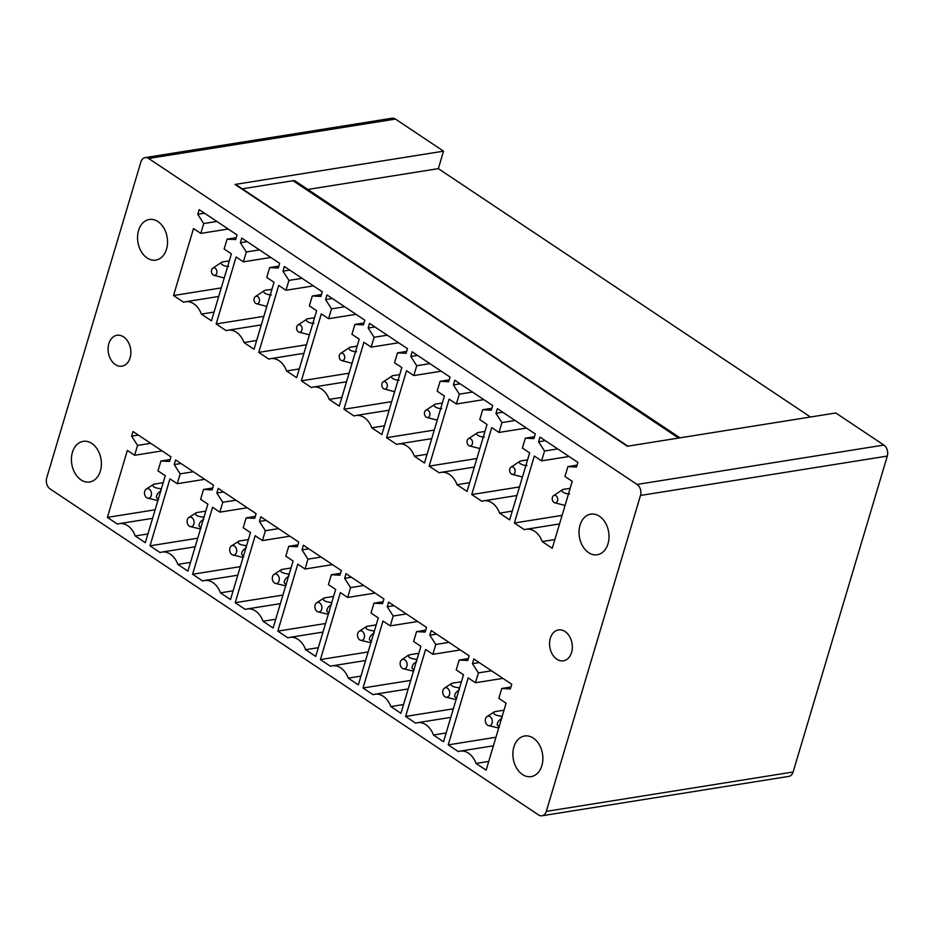 <?xml version="1.0" encoding="UTF-8"?>
<svg xmlns="http://www.w3.org/2000/svg" width="934" height="934" viewBox="0 0 934 934"><rect width="100%" height="100%" fill="white"/><g stroke="black" fill="none" stroke-linecap="round" stroke-linejoin="round"><path stroke-width="1.4" d="M538.556 814.927A8.231 5.931 -99.1 0 0 542.024 815.767A8.231 5.931 -99.1 0 0 546.308 811.377L640.49 495.452A8.231 5.931 -99.1 0 0 637.07 484.442L148.646 158.465A8.231 5.931 -99.1 0 0 145.179 157.613A8.231 5.931 -99.1 0 0 140.882 162.002L46.7 477.928A8.231 5.931 -99.1 0 0 50.121 488.937L538.556 814.927M88.345 482.107A20.571 14.827 -99.1 0 0 89.652 481.979A20.571 14.827 -99.1 0 0 101.176 460.228A20.571 14.827 -99.1 0 0 84.469 441.222A20.571 14.827 -99.1 0 0 83.161 441.35A20.571 14.827 -99.1 0 0 71.638 463.101A20.571 14.827 -99.1 0 0 88.345 482.107M539.338 744.807A20.571 14.827 -99.1 0 0 524.628 735.992A20.571 14.827 -99.1 0 0 516.409 767.806A20.571 14.827 -99.1 0 0 531.119 776.621A20.571 14.827 -99.1 0 0 539.338 744.807M605.477 522.935A20.571 14.827 -99.1 0 0 590.778 514.12A20.571 14.827 -99.1 0 0 582.559 545.935A20.571 14.827 -99.1 0 0 597.258 554.749A20.571 14.827 -99.1 0 0 605.477 522.935M550.324 638.284A15.633 11.266 -99.1 0 0 552.298 654.22A15.633 11.266 -99.1 0 0 563.412 660.805A15.633 11.266 -99.1 0 0 571.561 652.457A15.633 11.266 -99.1 0 0 569.588 636.521A15.633 11.266 -99.1 0 0 558.485 629.925A15.633 11.266 -99.1 0 0 550.324 638.284M108.858 343.642A15.633 11.266 -99.1 0 0 110.831 359.578A15.633 11.266 -99.1 0 0 121.945 366.163A15.633 11.266 -99.1 0 0 130.106 357.815A15.633 11.266 -99.1 0 0 128.121 341.879A15.633 11.266 -99.1 0 0 117.019 335.283A15.633 11.266 -99.1 0 0 108.858 343.642M154.484 260.236A20.571 14.827 -99.1 0 0 155.791 260.107A20.571 14.827 -99.1 0 0 167.314 238.357A20.571 14.827 -99.1 0 0 150.607 219.35A20.571 14.827 -99.1 0 0 149.312 219.478A20.571 14.827 -99.1 0 0 137.777 241.229A20.571 14.827 -99.1 0 0 154.484 260.236M133.002 431.496L170.91 456.796L169.521 461.454L160.94 461.011L157.998 470.876L165.271 475.721L145.307 542.689L135.232 535.964A19.754 14.232 -99.1 0 0 119.33 523.635A19.754 14.232 -99.1 0 0 117.474 524.114L107.398 517.389L127.363 450.421L134.636 455.278L137.567 445.413L131.612 436.155L133.002 431.496M175.604 459.925L213.512 485.225L212.123 489.895L203.542 489.451L200.612 499.305L207.873 504.162L187.909 571.129L177.834 564.405A19.754 14.232 -99.1 0 0 161.932 552.076A19.754 14.232 -99.1 0 0 160.076 552.554L150 545.83L169.965 478.862L177.238 483.707L180.169 473.853L174.226 464.595L175.604 459.925M218.217 488.365L256.114 513.665L254.725 518.323L246.144 517.88L243.214 527.745L250.475 532.59L230.511 599.558L220.436 592.833A19.754 14.232 -99.1 0 0 204.546 580.504A19.754 14.232 -99.1 0 0 202.69 580.983L192.602 574.258L212.567 507.29L219.84 512.147L222.782 502.282L216.828 493.024L218.217 488.365M260.82 516.794L298.728 542.094L297.339 546.752L288.746 546.32L285.816 556.174L293.078 561.03L273.113 627.998L263.038 621.273A19.754 14.232 -99.1 0 0 247.148 608.945A19.754 14.232 -99.1 0 0 245.292 609.423L235.205 602.699L255.169 535.731L262.442 540.576L265.384 530.722L259.43 521.452L260.82 516.794M303.422 545.234L341.33 570.534L339.941 575.192L331.36 574.749L328.418 584.602L335.68 589.459L315.715 656.427L305.64 649.702A19.754 14.232 -99.1 0 0 289.75 637.373A19.754 14.232 -99.1 0 0 287.894 637.852L277.818 631.127L297.783 564.159L305.044 569.004L307.987 559.151L302.032 549.893L303.422 545.234M346.024 573.663L383.932 598.963L382.543 603.621L373.962 603.189L371.02 613.043L378.293 617.888L358.329 684.867L348.242 678.131A19.754 14.232 -99.1 0 0 332.352 665.814A19.754 14.232 -99.1 0 0 330.496 666.292L320.42 659.567L340.385 592.588L347.646 597.445L350.589 587.591L344.634 578.321L346.024 573.663M388.626 602.103L426.534 627.403L425.145 632.061L416.564 631.617L413.622 641.471L420.895 646.328L400.931 713.296L390.844 706.571A19.754 14.232 -99.1 0 0 374.954 694.242A19.754 14.232 -99.1 0 0 373.098 694.721L363.022 687.996L382.987 621.028L390.249 625.873L393.191 616.02L387.236 606.761L388.626 602.103M431.228 630.532L469.137 655.831L467.747 660.49L459.166 660.058L456.224 669.911L463.498 674.757L443.533 741.736L433.458 735A19.754 14.232 -99.1 0 0 417.556 722.683A19.754 14.232 -99.1 0 0 415.7 723.161L405.625 716.436L425.589 649.457L432.862 654.314L435.793 644.46L429.838 635.19L431.228 630.532M473.83 658.972L511.739 684.272L510.349 688.93L501.768 688.486L498.826 698.34L506.1 703.197L486.135 770.165L476.06 763.44A19.754 14.232 -99.1 0 0 460.158 751.111A19.754 14.232 -99.1 0 0 458.302 751.59L448.227 744.865L468.191 677.897L475.464 682.742L478.395 672.889L472.441 663.63L473.83 658.972M199.152 209.625L237.061 234.924L235.672 239.583L227.079 239.151L224.148 249.004L231.41 253.85L211.446 320.817L201.37 314.093A19.754 14.232 -99.1 0 0 185.481 301.764A19.754 14.232 -99.1 0 0 183.624 302.242L173.537 295.518L193.501 228.55L200.775 233.407L203.717 223.553L197.763 214.283L199.152 209.625M241.754 238.053L279.663 263.353L278.274 268.023L269.681 267.579L266.75 277.433L274.012 282.29L254.048 349.258L243.972 342.533A19.754 14.232 -99.1 0 0 228.083 330.204A19.754 14.232 -99.1 0 0 226.226 330.683L216.151 323.958L236.115 256.99L243.377 261.835L246.319 251.982L240.365 242.723L241.754 238.053M284.356 266.494L322.265 291.793L320.876 296.452L312.295 296.008L309.352 305.873L316.626 310.718L296.662 377.686L286.575 370.961A19.754 14.232 -99.1 0 0 270.685 358.633A19.754 14.232 -99.1 0 0 268.829 359.111L258.753 352.387L278.717 285.419L285.979 290.276L288.921 280.41L282.967 271.152L284.356 266.494M326.958 294.922L364.867 320.222L363.478 324.88L354.897 324.448L351.955 334.302L359.228 339.159L339.264 406.127L329.177 399.402A19.754 14.232 -99.1 0 0 313.287 387.073A19.754 14.232 -99.1 0 0 311.431 387.552L301.355 380.827L321.319 313.859L328.581 318.704L331.523 308.85L325.569 299.581L326.958 294.922M369.56 323.362L407.469 348.662L406.08 353.321L397.499 352.877L394.557 362.742L401.83 367.587L381.866 434.555L371.79 427.83A19.754 14.232 -99.1 0 0 355.889 415.502A19.754 14.232 -99.1 0 0 354.033 415.98L343.957 409.255L363.921 342.288L371.183 347.144L374.125 337.279L368.171 328.021L369.56 323.362M412.163 351.791L450.071 377.091L448.682 381.749L440.101 381.317L437.159 391.171L444.432 396.028L424.468 462.995L414.392 456.259A19.754 14.232 -99.1 0 0 398.491 443.942A19.754 14.232 -99.1 0 0 396.635 444.421L386.559 437.696L406.523 370.716L413.797 375.573L416.727 365.719L410.773 356.449L412.163 351.791M454.765 380.231L492.673 405.531L491.284 410.189L482.703 409.746L479.761 419.599L487.034 424.456L467.07 491.424L456.995 484.699A19.754 14.232 -99.1 0 0 441.093 472.37A19.754 14.232 -99.1 0 0 439.237 472.849L429.161 466.124L449.126 399.157L456.399 404.002L459.33 394.148L453.375 384.89L454.765 380.231M497.378 408.66L535.275 433.96L533.886 438.618L525.305 438.186L522.375 448.04L529.636 452.885L509.672 519.864L499.597 513.128A19.754 14.232 -99.1 0 0 483.707 500.811A19.754 14.232 -99.1 0 0 481.839 501.289L471.763 494.565L491.728 427.585L499.001 432.442L501.932 422.588L495.989 413.318L497.378 408.66M539.98 437.1L577.889 462.4L576.5 467.058L567.907 466.615L564.977 476.468L572.238 481.325L552.274 548.293L542.199 541.568A19.754 14.232 -99.1 0 0 526.309 529.239A19.754 14.232 -99.1 0 0 524.453 529.718L514.365 522.993L534.33 456.026L541.603 460.871L544.545 451.017L538.591 441.759L539.98 437.1M145.179 157.613L391.976 118.233A8.231 5.931 -99.1 0 1 395.444 119.073L443.533 151.168L235.041 184.442L627.309 446.242L835.802 412.968L883.879 445.063L637.07 484.442M235.041 184.442A3.292 1.903 -56.3 0 1 235.998 184.605L627.87 446.148M679.999 437.836L295.436 181.161A8.231 4.752 -56.3 0 0 293.031 180.729L242.315 188.82M443.533 151.168L438.326 168.634L810.467 417.008M438.326 168.634L307.858 189.45M542.024 815.767L788.821 776.387A8.231 5.931 -99.1 0 0 793.118 771.998L546.308 811.377M793.118 771.998L887.3 456.072A8.231 5.931 -99.1 0 0 883.879 445.063M131.612 436.155L138.372 435.081M137.567 445.413L150.724 443.323M134.636 455.278L162.072 450.9M107.398 517.389L155.114 509.777M147.911 533.944L135.232 535.964M160.94 461.011L170.093 459.551M174.226 464.595L180.974 463.509M180.169 473.853L193.326 471.752M177.238 483.707L204.674 479.329M150 545.83L197.728 538.206M190.524 562.373L177.834 564.405M203.542 489.451L212.695 487.992M216.828 493.024L223.576 491.949M222.782 502.282L235.928 500.192M219.84 512.147L247.276 507.757M192.602 574.258L240.33 566.646M233.126 590.813L220.436 592.833M246.144 517.88L255.297 516.42M259.43 521.452L266.178 520.378M265.384 530.722L278.53 528.621M262.442 540.576L289.879 536.198M235.205 602.699L282.932 595.075M275.728 619.242L263.038 621.273M288.746 546.32L297.899 544.861M302.032 549.893L308.78 548.818M307.987 559.151L321.133 557.061M305.044 569.004L332.481 564.626M277.818 631.127L325.534 623.515M318.331 647.682L305.64 649.702M331.36 574.749L340.501 573.289M344.634 578.321L351.394 577.247M350.589 587.591L363.735 585.49M347.646 597.445L375.083 593.067M320.42 659.567L368.136 651.944M360.933 676.111L348.242 678.131M373.962 603.189L383.103 601.729M387.236 606.761L393.996 605.687M393.191 616.02L406.337 613.93M390.249 625.873L417.696 621.495M363.022 687.996L410.738 680.384M403.535 704.551L390.844 706.571M416.564 631.617L425.706 630.158M429.838 635.19L436.598 634.116M435.793 644.46L448.95 642.359M432.862 654.314L460.299 649.936M405.625 716.436L453.34 708.813M446.137 732.98L433.458 735M459.166 660.058L468.319 658.598M472.441 663.63L479.2 662.556M478.395 672.889L491.553 670.799M475.464 682.742L502.901 678.364M448.227 744.865L495.942 737.253M488.739 761.42L476.06 763.44M501.768 688.486L510.921 687.027M197.763 214.283L204.511 213.209M203.717 223.553L216.863 221.451M200.775 233.407L228.211 229.028M173.537 295.518L221.265 287.905M214.061 312.073L201.37 314.093M227.079 239.151L236.232 237.68M240.365 242.723L247.113 241.637M246.319 251.982L259.465 249.88M243.377 261.835L270.813 257.457M216.151 323.958L263.867 316.334M256.663 340.501L243.972 342.533M269.681 267.579L278.834 266.12M282.967 271.152L289.715 270.078M288.921 280.41L302.067 278.32M285.979 290.276L313.415 285.897M258.753 352.387L306.469 344.774M299.265 368.942L286.575 370.961M312.295 296.008L321.436 294.549M325.569 299.581L332.329 298.506M331.523 308.85L344.669 306.749M328.581 318.704L356.029 314.326M301.355 380.827L349.071 373.203M341.867 397.37L329.177 399.402M354.897 324.448L364.038 322.989M368.171 328.021L374.931 326.947M374.125 337.279L387.283 335.189M371.183 347.144L398.631 342.755M343.957 409.255L391.673 401.643M384.469 425.811L371.79 427.83M397.499 352.877L406.652 351.418M410.773 356.449L417.533 355.375M416.727 365.719L429.885 363.618M413.797 375.573L441.233 371.195M386.559 437.696L434.275 430.072M427.072 454.239L414.392 456.259M440.101 381.317L449.254 379.858M453.375 384.89L460.135 383.816M459.33 394.148L472.487 392.058M456.399 404.002L483.835 399.624M429.161 466.124L476.877 458.512M469.674 482.68L456.995 484.699M482.703 409.746L491.856 408.286M495.989 413.318L502.737 412.244M501.932 422.588L515.089 420.487M499.001 432.442L526.437 428.064M471.763 494.565L519.491 486.941M512.287 511.108L499.597 513.128M525.305 438.186L534.458 436.727M538.591 441.759L545.339 440.685M544.545 451.017L557.691 448.927M541.603 460.871L569.039 456.493M514.365 522.993L562.093 515.381M554.889 539.548L542.199 541.568M567.907 466.615L577.06 465.155M224.907 275.67L226.238 271.222M224.218 277.982L213.828 275.261A3.794 2.732 -99.1 0 0 216.349 274.176A3.794 2.732 -99.1 0 0 216.209 269.366A3.794 2.732 -99.1 0 0 212.707 268.198A3.794 2.732 -99.1 0 0 211.971 268.992A3.794 2.732 -99.1 0 0 211.609 272.681A3.794 2.732 -99.1 0 0 213.828 275.261M228.748 266.47C223.495 266.482 218.895 263.295 222.105 261.987L229.332 260.831M222.105 261.987L212.707 268.198M150.771 496.736A4.81 3.467 -99.1 0 0 150.596 490.63A4.81 3.467 -99.1 0 0 146.148 489.147A4.81 3.467 -99.1 0 0 145.214 490.163A4.81 3.467 -99.1 0 0 144.758 494.833A4.81 3.467 -99.1 0 0 147.572 498.114A4.81 3.467 -99.1 0 0 150.771 496.736M157.986 500.18L156.97 500.332L158.523 499.632L156.375 497.437C156.48 494.716 158.068 492.533 161.127 490.899L160.438 488.692L161.454 488.529M147.572 498.114L156.97 500.332M160.438 488.68C153.993 487.875 151.763 486.381 153.736 484.209L163.193 482.703M153.736 484.209L146.148 489.147M193.373 525.177A4.81 3.467 -99.1 0 0 193.198 519.059A4.81 3.467 -99.1 0 0 188.75 517.588A4.81 3.467 -99.1 0 0 187.816 518.592A4.81 3.467 -99.1 0 0 187.36 523.274A4.81 3.467 -99.1 0 0 190.174 526.554A4.81 3.467 -99.1 0 0 193.373 525.177M200.588 528.609L199.572 528.772L201.125 528.06L198.989 525.877C199.082 523.157 200.67 520.974 203.729 519.339M204.056 516.957L203.052 517.121C196.595 516.304 194.365 514.809 196.338 512.649L205.795 511.132M203.729 519.327L203.052 517.121M190.174 526.554L199.572 528.772M196.338 512.649L188.75 517.588M258.952 302.616A3.794 2.732 -99.1 0 0 258.811 297.794A3.794 2.732 -99.1 0 0 255.309 296.627A3.794 2.732 -99.1 0 0 254.573 297.432A3.794 2.732 -99.1 0 0 254.211 301.11A3.794 2.732 -99.1 0 0 256.43 303.69A3.794 2.732 -99.1 0 0 258.952 302.616M271.934 289.271L264.719 290.416L255.309 296.627M271.35 294.911C266.108 294.911 261.497 291.735 264.707 290.416M266.82 306.41L256.43 303.69M268.84 299.662L267.509 304.11M235.975 553.605A4.81 3.467 -99.1 0 0 235.8 547.499A4.81 3.467 -99.1 0 0 231.352 546.016A4.81 3.467 -99.1 0 0 230.418 547.032A4.81 3.467 -99.1 0 0 229.962 551.702A4.81 3.467 -99.1 0 0 232.776 554.983A4.81 3.467 -99.1 0 0 235.975 553.605M243.19 557.049L242.175 557.201L243.727 556.501L241.591 554.306C241.684 551.585 243.272 549.402 246.331 547.768M246.658 545.398L245.654 545.561C239.197 544.732 236.967 543.249 238.941 541.078L248.397 539.572M246.331 547.756L245.654 545.561M232.776 554.983L242.175 557.201M238.941 541.078L231.352 546.016M301.554 331.045A3.794 2.732 -99.1 0 0 301.413 326.235A3.794 2.732 -99.1 0 0 297.911 325.067A3.794 2.732 -99.1 0 0 297.175 325.861A3.794 2.732 -99.1 0 0 296.814 329.55A3.794 2.732 -99.1 0 0 299.032 332.13A3.794 2.732 -99.1 0 0 301.554 331.045M314.536 317.7L307.321 318.856L297.911 325.067M313.952 323.339C308.71 323.351 304.099 320.175 307.309 318.856M309.423 334.851L299.032 332.13M311.442 328.091L310.111 332.539M278.577 582.045A4.81 3.467 -99.1 0 0 278.402 575.928A4.81 3.467 -99.1 0 0 273.954 574.445A4.81 3.467 -99.1 0 0 273.02 575.461A4.81 3.467 -99.1 0 0 272.565 580.142A4.81 3.467 -99.1 0 0 275.39 583.411A4.81 3.467 -99.1 0 0 278.577 582.045M285.792 585.478L284.777 585.641L286.329 584.929L284.193 582.746C284.298 580.026 285.874 577.842 288.933 576.208L288.256 573.99C281.799 573.172 279.57 571.678 281.543 569.518L290.999 568M289.26 573.826L288.256 573.99M275.39 583.411L284.777 585.641M281.543 569.518L273.954 574.445M344.156 359.485A3.794 2.732 -99.1 0 0 344.016 354.663A3.794 2.732 -99.1 0 0 340.513 353.496A3.794 2.732 -99.1 0 0 339.778 354.301A3.794 2.732 -99.1 0 0 339.427 357.979A3.794 2.732 -99.1 0 0 341.634 360.559A3.794 2.732 -99.1 0 0 344.156 359.485M357.138 346.129L349.923 347.285L340.513 353.496M356.554 351.779C351.312 351.779 346.701 348.604 349.911 347.285M352.036 363.279L341.634 360.559M354.044 356.531L352.713 360.979M321.179 610.474A4.81 3.467 -99.1 0 0 321.004 604.368A4.81 3.467 -99.1 0 0 316.556 602.885A4.81 3.467 -99.1 0 0 315.622 603.901A4.81 3.467 -99.1 0 0 315.178 608.571A4.81 3.467 -99.1 0 0 317.992 611.852A4.81 3.467 -99.1 0 0 321.179 610.474M328.394 613.907L327.39 614.07L328.943 613.369L326.795 611.175C326.9 608.454 328.476 606.271 331.535 604.637M331.862 602.267L330.858 602.43C324.402 601.601 322.172 600.118 324.145 597.947L333.601 596.441M331.547 604.625L330.858 602.43M317.992 611.852L327.379 614.07M324.145 597.947L316.556 602.885M386.758 387.914A3.794 2.732 -99.1 0 0 386.618 383.103A3.794 2.732 -99.1 0 0 383.115 381.936A3.794 2.732 -99.1 0 0 382.38 382.73A3.794 2.732 -99.1 0 0 382.029 386.419A3.794 2.732 -99.1 0 0 384.248 388.999A3.794 2.732 -99.1 0 0 386.758 387.914M399.752 374.569L392.525 375.725L383.115 381.936M399.157 380.208C393.914 380.22 389.303 377.032 392.513 375.725M394.638 391.72L384.248 388.999M396.646 384.96L395.327 389.408M363.793 638.914A4.81 3.467 -99.1 0 0 363.606 632.797A4.81 3.467 -99.1 0 0 359.158 631.314A4.81 3.467 -99.1 0 0 358.224 632.33A4.81 3.467 -99.1 0 0 357.78 637.011A4.81 3.467 -99.1 0 0 360.594 640.28A4.81 3.467 -99.1 0 0 363.793 638.914M370.996 642.347L369.992 642.51L371.545 641.798L369.397 639.615C369.502 636.883 371.078 634.711 374.137 633.077L373.46 630.859L374.476 630.695M360.594 640.28L369.981 642.51M373.448 630.859C367.004 630.041 364.774 628.547 366.758 626.387L376.204 624.869M366.747 626.387L359.158 631.314M429.36 416.354A3.794 2.732 -99.1 0 0 429.22 411.532A3.794 2.732 -99.1 0 0 425.717 410.365A3.794 2.732 -99.1 0 0 424.982 411.17A3.794 2.732 -99.1 0 0 424.631 414.848A3.794 2.732 -99.1 0 0 426.85 417.428A3.794 2.732 -99.1 0 0 429.36 416.354M442.354 402.998L435.127 404.153L425.717 410.365M441.759 408.648C436.517 408.648 431.917 405.473 435.127 404.153M437.24 420.148L426.85 417.428M439.249 413.388L437.929 417.848M406.395 667.343A4.81 3.467 -99.1 0 0 406.208 661.237A4.81 3.467 -99.1 0 0 401.76 659.754A4.81 3.467 -99.1 0 0 400.838 660.77A4.81 3.467 -99.1 0 0 400.382 665.44A4.81 3.467 -99.1 0 0 403.196 668.721A4.81 3.467 -99.1 0 0 406.395 667.343M413.599 670.775L412.594 670.939L414.147 670.227L411.999 668.043C412.104 665.323 413.68 663.14 416.751 661.505L416.062 659.299C409.617 658.47 407.376 656.987 409.361 654.816L418.806 653.31M417.078 659.135L416.062 659.299M403.196 668.721L412.594 670.939M409.361 654.816L407.808 655.528M471.962 444.782A3.794 2.732 -99.1 0 0 471.822 439.972A3.794 2.732 -99.1 0 0 468.319 438.805A3.794 2.732 -99.1 0 0 467.584 439.599A3.794 2.732 -99.1 0 0 467.233 443.288A3.794 2.732 -99.1 0 0 469.452 445.868A3.794 2.732 -99.1 0 0 471.962 444.782M484.956 431.438L477.729 432.594L468.319 438.805M484.361 437.077C479.119 437.089 474.519 433.901 477.729 432.594M479.842 448.577L469.452 445.868M481.851 441.829L480.531 446.277M448.997 695.783A4.81 3.467 -99.1 0 0 448.81 689.666A4.81 3.467 -99.1 0 0 444.374 688.183A4.81 3.467 -99.1 0 0 443.44 689.199A4.81 3.467 -99.1 0 0 442.985 693.88A4.81 3.467 -99.1 0 0 445.798 697.149A4.81 3.467 -99.1 0 0 448.997 695.783M456.201 699.216L455.197 699.379L456.749 698.667L454.601 696.484C454.706 693.752 456.282 691.58 459.353 689.946L458.664 687.728C452.219 686.91 449.978 685.416 451.963 683.256L461.419 681.738M459.68 687.564L458.664 687.728M445.798 697.149L455.197 699.379M451.963 683.256L444.374 688.183M514.576 473.223A3.794 2.732 -99.1 0 0 514.436 468.401A3.794 2.732 -99.1 0 0 510.921 467.233A3.794 2.732 -99.1 0 0 510.197 468.039A3.794 2.732 -99.1 0 0 509.836 471.717A3.794 2.732 -99.1 0 0 512.054 474.297A3.794 2.732 -99.1 0 0 514.576 473.223M527.558 459.867L520.331 461.022L510.921 467.233M526.974 465.517C521.721 465.517 517.121 462.342 520.331 461.022M522.445 477.017L512.054 474.297M524.464 470.257L523.133 474.717M491.599 724.212A4.81 3.467 -99.1 0 0 491.424 718.106A4.81 3.467 -99.1 0 0 486.976 716.623A4.81 3.467 -99.1 0 0 486.042 717.639A4.81 3.467 -99.1 0 0 485.587 722.309A4.81 3.467 -99.1 0 0 488.4 725.59A4.81 3.467 -99.1 0 0 491.599 724.212M498.814 727.644L497.799 727.808L499.351 727.096L497.203 724.912C497.308 722.192 498.896 720.009 501.955 718.374L501.266 716.168C494.822 715.339 492.592 713.856 494.565 711.685L504.021 710.179M502.282 716.004L501.266 716.168M488.4 725.59L497.799 727.808M494.565 711.685L486.976 716.623M557.178 501.651A3.794 2.732 -99.1 0 0 557.038 496.841A3.794 2.732 -99.1 0 0 553.535 495.674A3.794 2.732 -99.1 0 0 552.8 496.468A3.794 2.732 -99.1 0 0 552.438 500.157A3.794 2.732 -99.1 0 0 554.656 502.737A3.794 2.732 -99.1 0 0 557.178 501.651M570.16 488.307L562.933 489.463L553.535 495.674M569.577 493.946C564.323 493.958 559.723 490.77 562.933 489.463M565.047 505.446L554.656 502.737M567.066 498.698L565.735 503.146M395.444 119.073L148.646 158.465M293.031 180.729L678.598 438.058M887.3 456.072L640.49 495.452M152.569 518.335L119.33 523.635M195.171 546.775L161.932 552.076M237.773 575.204L204.546 580.504M280.375 603.644L247.148 608.945M322.977 632.073L289.75 637.373M365.579 660.513L332.352 665.814M408.193 688.942L374.954 694.242M450.795 717.382L417.556 722.683M493.397 745.811L460.158 751.111M218.708 296.463L185.481 301.764M261.31 324.904L228.083 330.204M303.912 353.332L270.685 358.633M346.514 381.772L313.287 387.073M389.128 410.201L355.889 415.502M431.73 438.641L398.491 443.942M474.332 467.07L441.093 472.37M516.934 495.51L483.707 500.811M559.536 523.939L526.309 529.239M401.76 659.754L407.808 655.516"/></g></svg>

